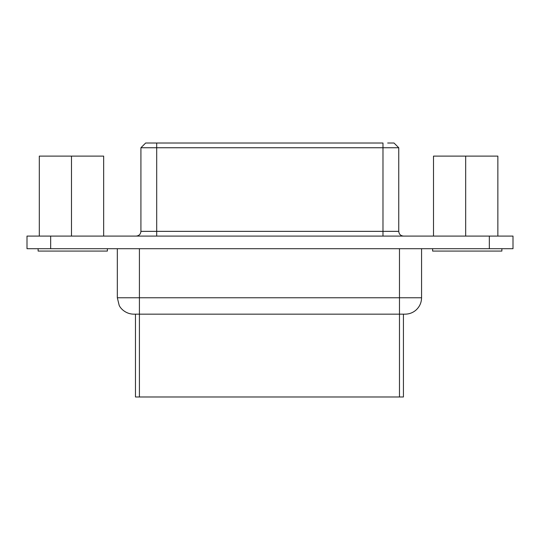 <?xml version="1.0" encoding="UTF-8"?>
<svg xmlns="http://www.w3.org/2000/svg" width="540" height="540" viewBox="0 0 540 540"><rect width="100%" height="100%" fill="white"/><g stroke="black" fill="none" stroke-linecap="round" stroke-linejoin="round"><path stroke-width="0.81" d="M135.472 314.165L135.472 396.981L403.427 396.981L403.427 314.165M27 236.088L513 236.088L513 248.704L27 248.704L27 236.088L27 248.704M107.372 248.704L107.372 251.073L38.124 251.073L38.124 248.704M501.876 248.704L501.876 251.073L432.628 251.073L432.628 248.704M139.415 248.704L139.415 297.763L117.329 297.763L119.171 305.316C120.643 308.84 126.083 314.105 133.738 314.165L405.149 314.165M387.68 143.019L394.025 143.019L398.756 147.751L140.92 147.751L140.92 231.356C140.663 234.205 139.084 235.778 136.188 236.088M398.756 147.751L398.756 231.356L382.982 231.356L382.982 143.019L145.651 143.019L140.92 147.751M382.982 236.088L382.982 231.356L156.695 231.356L156.695 143.019L151.963 143.019M71.483 236.088L71.483 156.114L103.66 156.114L103.66 236.088M71.483 156.114L39.305 156.114L39.305 236.088M465.676 236.088L465.676 156.114L497.86 156.114L497.86 236.088M465.676 156.114L433.499 156.114L433.499 236.088M399.479 396.981L399.479 297.763L139.415 297.763L139.415 396.981M489.341 236.088L489.341 248.704M50.659 236.088L50.659 248.704M421.565 248.704L421.565 297.763L399.479 297.763L399.479 248.704M140.92 231.356L156.695 231.356L156.695 236.088M117.329 297.763L117.329 248.704M421.565 297.763C421.477 302.697 419.587 306.828 415.894 310.169C412.85 312.768 409.273 314.098 405.162 314.165M398.756 231.356C399.013 234.205 400.586 235.778 403.488 236.088"/></g></svg>

